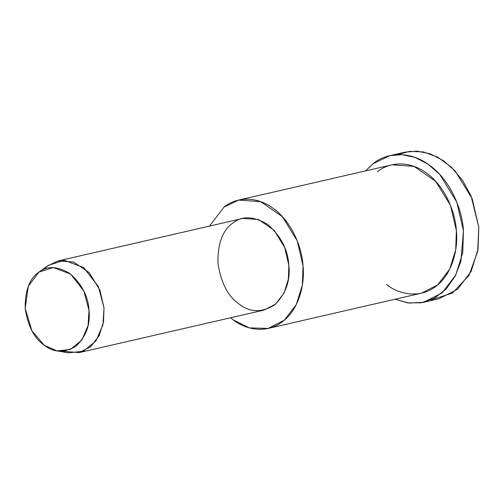 <?xml version="1.0" encoding="UTF-8"?>
<svg xmlns="http://www.w3.org/2000/svg" width="504" height="504" viewBox="0 0 504 504"><rect width="100%" height="100%" fill="white"/><g stroke="black" fill="none" stroke-linecap="round" stroke-linejoin="round"><path stroke-width="0.76" d="M397.706 154.608L409.771 151.332L423.467 151.95L437.743 157.191L451.238 167.019L462.647 180.501L471.101 196.075L478.8 227.266L477.666 251.49L468.947 275.474L452.321 293.145L431.109 299.823M44.106 345.127L31.928 330.838L25.2 308.385L28.293 286.247L38.928 272.122L53.285 267.561L70.648 274.094L83.897 291.117L89.019 310.433L88.08 325.553L81.824 340.08L70.453 349.411L57.047 350.891L44.106 345.127C53.758 352.794 64.392 353.134 76.016 346.154C86.171 336.307 90.506 324.4 89.019 310.433C88.232 296.478 81.925 284.231 70.113 273.685C57.286 265.917 46.645 265.577 38.203 272.664C29.345 278.951 25.011 290.858 25.2 308.385C27.871 325.994 34.178 338.241 44.106 345.127M57.047 350.891L68.487 352.863L83.387 351.225L96.018 340.855L102.967 324.708L104.007 307.913L98.318 286.455L83.595 267.536L64.304 260.278L48.352 265.35L38.928 272.122M43.791 269.394L47.546 265.948L58.01 260.94L73.716 262.036L89.24 272.746L99.855 290.021L104.007 307.913L103.54 321.64L99.219 335.519L90.67 346.702L79.096 352.611L62.616 351.219M79.096 352.611L263.938 310.092L275.505 304.183L284.054 293L288.376 279.122L288.849 265.387L284.691 247.502L274.082 230.227L258.552 219.517L242.846 218.421L58.01 260.94M233.169 319.82C245.914 329.975 266.988 334.045 282.801 321.413C298.929 309.368 305.008 284.313 303.03 265.847C302.003 247.407 291.791 221.829 273.615 208.688C255.648 194.972 235.129 197.713 223.978 207.1L209.475 226.101L223.978 207.1L238.631 200.088L260.612 201.619L282.353 216.613L297.215 240.799L303.03 265.847L302.368 285.069L296.321 304.492L284.357 320.153L268.153 328.425L249.304 327.884L233.169 319.82L230.561 317.766L233.169 319.82M238.946 303.943C227.909 296.295 220.909 282.687 217.936 263.119C217.728 243.64 222.541 230.41 232.382 223.429C241.769 215.554 253.588 215.933 267.838 224.564C280.967 236.282 287.967 249.889 288.849 265.387C290.499 280.917 285.68 294.147 274.403 305.077C261.481 312.839 249.669 312.461 238.946 303.943M268.153 328.425L421.501 293.145L437.699 284.88L449.669 269.218L455.717 249.795L456.372 230.567L450.557 205.525L435.702 181.339L413.96 166.345L391.98 164.814L238.631 200.088M395.117 299.219L407.755 302.904L421.268 302.784L434.517 298.135L446.185 288.981L455.175 276.192L460.933 261.236L463.466 230.794C462.294 209.727 450.626 180.495 429.849 165.476C409.317 149.795 385.869 152.933 373.124 163.661L365.595 170.881L373.124 163.661L389.869 155.648L401.965 154.665L414.994 157.399L427.984 164.134L439.834 174.535L456.819 202.173L463.466 230.794L462.71 252.769L455.805 274.97L442.121 292.862L423.606 302.318L408.895 303.055L395.117 299.219M377.326 171.826C388.477 162.439 408.996 159.692 426.964 173.414C445.139 186.556 455.351 212.134 456.372 230.567C458.356 249.033 452.277 274.094 436.149 286.133C420.33 298.771 399.256 294.695 386.511 284.546M423.606 302.318L438.94 298.79L457.456 289.334L471.139 271.442L478.044 249.241L478.8 227.266L472.154 198.645L455.169 171.007L443.318 160.612L430.328 153.871L417.299 151.137L405.203 152.12L389.869 155.648"/></g></svg>
